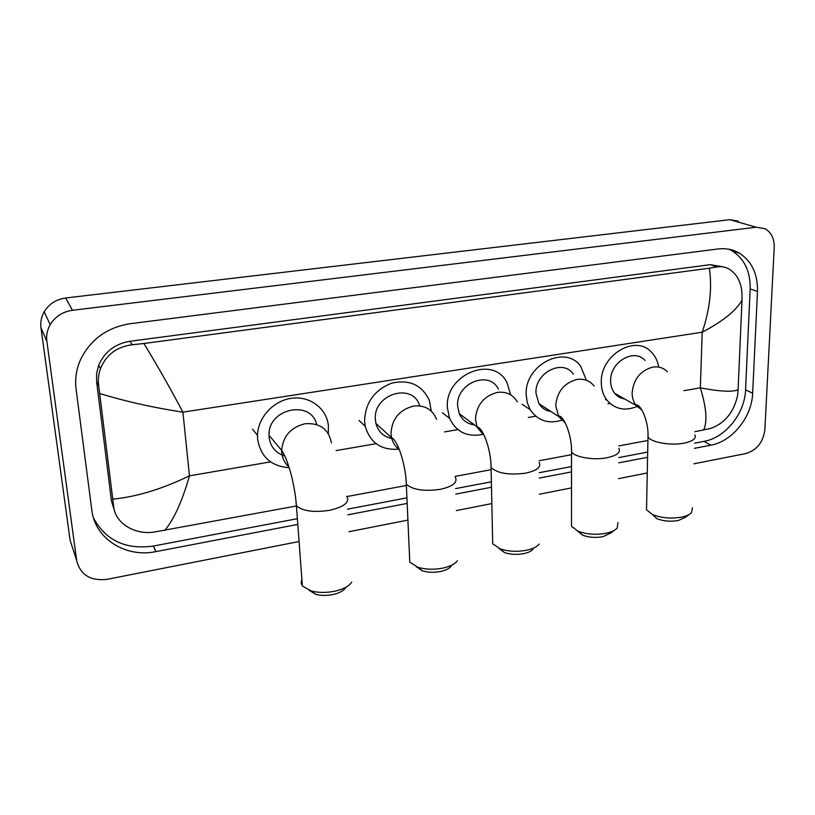 <?xml version="1.0" encoding="UTF-8"?>
<svg xmlns="http://www.w3.org/2000/svg" width="815" height="815" viewBox="0 0 815 815"><rect width="100%" height="100%" fill="white"/><g stroke="black" fill="none" stroke-linecap="round" stroke-linejoin="round"><path stroke-width="1.22" d="M72.311 547.059L70.08 540.172L40.974 327.783C40.261 322.159 41.331 316.831 44.173 311.788C49.012 303.944 56.174 299.339 65.658 297.984L729.802 219.683L738.37 221.15M299.074 541.527L107.01 579.343C90.496 581.156 80.39 574.921 76.692 560.628L46.863 341.24C46.119 335.423 47.239 329.902 50.194 324.665C55.226 316.515 62.653 311.727 72.494 310.281L756.239 227.222L764.979 228.709C771.316 232.357 774.393 238.581 774.219 247.393L764.867 429.79C763.166 442.29 756.789 450.226 745.725 453.588L693.911 463.796M647.263 472.975L618.524 478.639M571.519 487.89L539.408 494.216M491.842 503.578L456.298 510.577M407.907 520.102L348.902 531.716M694.411 448.332L710.802 445.194C732.267 441.496 751.909 417.097 752.653 393.248L757.481 291.515C757.869 274.044 751.827 261.258 739.348 253.139C732.95 249.431 725.859 248.045 718.076 248.972L130.003 323.738C107.06 327.436 90.567 339.407 80.522 359.639C76.304 369.215 74.817 379.026 76.07 389.061L91.83 510.251C94.958 538.858 125.989 558.041 155.96 551.612L297.801 524.412M347.883 514.805L407.174 503.436M455.779 494.104L491.486 487.258M539.265 478.089L571.519 471.905M618.728 462.849L647.579 457.317M694.584 443.166L704.048 441.363C725.391 437.737 744.869 413.531 745.562 389.855L750.167 288.897C750.523 271.558 744.482 258.864 732.064 250.806L729.17 249.298M93.552 518.157C105.858 540.569 125.795 549.87 153.373 546.06L297.373 518.686M347.536 509.151L406.919 497.863M455.605 488.603L491.374 481.808M539.224 472.7L571.519 466.567M618.789 457.582L647.691 452.081M722.956 266.851L710.273 264.661L129.931 341.281C114.976 343.838 104.565 351.836 98.686 365.263L96.628 373.382L96.618 381.644L111.482 501.144L114.701 511.311M703.64 430.086C707.522 421.63 706.422 407.561 700.34 387.848C720.175 391.597 732.756 392.219 738.095 389.713L737.534 395.723C733.806 412.247 724.932 423.117 710.914 428.364L694.849 431.726M647.925 440.467L618.87 445.887M571.519 454.709L539.082 460.75M491.109 469.695L455.218 476.378M406.369 485.485L346.976 496.549M296.426 505.972L153.607 532.164C134.22 534.854 114.986 523.006 113.631 506.166L98.686 385.638C97.892 379.821 98.493 374.136 100.5 368.584C106.245 354.688 116.83 346.742 132.244 344.755L143.898 343.502C157.387 365.609 170.386 388.49 182.906 412.156C153.434 407.673 125.714 401.459 99.725 393.492M738.095 389.713L741.996 300.175C736.21 310.617 722.946 321.293 702.214 332.194C709.926 309.231 712.29 287.899 709.315 268.216L143.898 343.502M709.315 268.216L716.874 266.953C721.397 266.098 725.747 266.963 729.924 269.561C737.28 274.675 741.293 282.683 741.986 293.583L741.996 300.175M112.827 499.147C136.675 496.804 162.216 489.031 189.447 475.848C182.173 501.419 173.911 519.654 164.64 530.534M689.032 514.55L685.384 517.291L678.396 520.479C670.551 521.855 663.369 521.233 656.849 518.595L652.418 514.499C661.342 518.075 671.183 518.931 681.941 517.046C686.444 516.058 689.622 514.611 691.497 512.706L692.475 507.714M646.601 505.809L646.519 509.813L652.418 514.499M645.011 360.464C634.264 347.842 609.997 361.982 610.618 380.748C610.618 385.689 611.984 389.876 614.714 393.309C617.291 396.406 620.572 398.28 624.545 398.912M637.055 406.491C624.952 411.341 614.938 409.262 607.012 400.267C603.212 395.316 601.307 389.326 601.287 382.286C600.329 354.943 635.527 334.109 651.43 352.141C655.311 356.104 657.715 361.086 658.663 367.096M614.215 530.382L611.087 532.837L603.1 536.627C595.653 537.992 588.797 537.503 582.542 535.16L577.387 530.911M571.519 521.753L571.519 526.337L578.11 531.227C586.668 534.406 596.06 535.068 606.289 533.204C611.495 532.052 615.131 530.331 617.189 528.059L617.974 522.598M573.383 374.116C563.043 358.478 534.834 372.557 535.954 393.064L538.898 403.649C541.761 408.101 545.795 410.729 550.981 411.534M561.688 420.234C548.2 424.218 537.706 420.683 530.198 409.66L527.254 402.6L526.174 394.674C524.463 364.794 565.355 344.022 580.738 366.383L586.403 380.269M533.142 549.086C531.472 551.093 528.426 552.59 524.004 553.589C516.934 554.923 510.424 554.577 504.465 552.55L498.8 548.291M492.596 538.572L492.708 543.768L500.003 548.77C508.153 551.541 517.087 552.01 526.785 550.186C532.847 548.831 537.004 546.794 539.265 544.063M498.434 389.173C489.285 369.755 455.891 383.244 457.633 405.992L459.303 413.735C462.207 420.031 467.046 423.708 473.81 424.768M482.399 434.456C467.117 437.319 456.166 431.95 449.564 418.35L447.364 407.683C444.746 374.564 493.126 354.576 506.899 382.378L510.73 394.857M451.276 566.068C449.452 568.473 445.958 570.255 440.793 571.427C434.11 572.731 427.936 572.527 422.292 570.795L416.149 566.608M409.527 556.339L409.782 562.156L417.749 567.199C425.481 569.553 433.937 569.838 443.126 568.055C450.206 566.456 454.974 564.021 457.429 560.751M419.684 405.819C412.94 381.96 372.893 394.002 375.379 419.562L375.929 423.484C378.435 432.276 384.171 437.349 393.136 438.694M398.749 449.157C381.318 450.451 370.142 442.82 365.232 426.265L364.59 421.345C365.13 402.997 374.105 390.283 391.526 383.203C409.425 379.158 422.027 384.904 429.332 400.41L431.298 411.147M345.499 587.89C343.482 590.875 339.346 593.086 333.101 594.522C326.846 595.775 321.09 595.714 315.833 594.349L309.16 590.335M301.907 579.496L301.102 582.827L302.385 585.995L311.106 590.946C318.319 592.821 326.214 592.902 334.802 591.191C343.38 589.214 349.024 586.209 351.744 582.155M316.699 424.564C311.055 399.258 267.819 408.529 269.031 435.271L269.103 437.095C270.336 446.712 275.531 452.987 284.7 455.921M289.213 467.718C271.059 466.292 260.535 456.716 257.622 438.99L257.509 435.373C257.815 417.586 273.483 400.572 291.617 398.26C309.751 395.744 326.275 408.121 328.363 425.145L328.374 433.753M683.928 390.68L700.34 387.848L702.214 332.194L182.906 412.156L189.447 475.848L270.58 461.871M336.126 450.583L376.153 443.686M444.481 431.919L457.887 429.607M528.283 417.484L535.74 416.2M608 403.751L609.977 403.415M72.494 310.281L65.658 297.984M46.863 341.24L40.974 327.783M76.692 560.628L70.08 540.172M756.239 227.222L729.802 219.683M750.167 288.897L757.481 291.515M745.562 389.855L752.653 393.248M704.048 441.363L710.802 445.194M153.373 546.06L155.96 551.612M111.482 501.144L113.631 506.166M96.618 381.644L98.686 385.638M129.931 341.281L132.244 344.755M710.273 264.661L716.874 266.953M667.393 371.732C663.512 367.82 658.663 366.271 652.856 367.096C640.519 370.468 633.612 379.006 632.134 392.698C632.114 397.771 633.479 402.07 636.25 405.575L641.772 409.935M694.859 434.823C696.458 438.47 692.893 441.231 684.162 443.126C670.806 445.876 650.696 442.311 647.996 436.86L648.027 433.397M594.115 386.065C589.877 380.697 584.172 378.496 577.01 379.444C564.082 382.948 556.991 391.699 555.728 405.687L558.672 416.547L565.111 422.679M618.911 448.301C620.847 452.417 616.884 455.565 607.002 457.745C593.595 460.485 574.565 457.225 571.519 451.795L571.458 447.832M517.331 401.866C512.941 394.501 506.278 391.353 497.344 392.412C483.774 396.059 476.48 405.035 475.451 419.338L477.121 427.284L484.405 435.903M539.133 462.4C541.455 467.026 537.024 470.601 525.838 473.128C509.222 475.298 497.629 473.444 491.068 467.565L490.885 463.073M436.545 419.338C432.449 409.375 424.778 404.943 413.541 406.064C399.289 409.853 391.781 419.063 391.006 433.692L391.567 437.716C392.779 442.718 395.367 446.681 399.33 449.605M455.249 477.183C457.999 482.348 453.028 486.402 440.334 489.326C424.136 491.567 412.798 489.866 406.318 484.212L405.992 479.2M331.43 442.932C328.679 429.118 319.887 422.72 305.075 423.729C290.802 427.315 282.988 436.198 281.654 450.389L281.725 452.274C282.265 458.213 284.68 463.103 288.958 466.934M346.752 496.264C350.053 502.132 344.307 506.818 329.505 510.322C313.795 512.635 302.762 511.137 296.416 505.83L295.886 500.216M50.194 324.665L44.173 311.788M732.064 250.806L739.348 253.139M98.686 365.263L100.5 368.584M614.714 393.309L636.25 405.575L636.566 404.78C642.791 406.583 648.791 424.605 647.996 436.86L646.519 509.813M607.012 400.267L605.423 399.34M582.542 535.16L578.11 531.227M538.898 403.649L558.672 416.547L559.1 415.966C565.152 417.331 572.12 437.859 571.519 451.795L571.519 526.337M530.198 409.66L522.17 404.271M504.465 552.55L500.003 548.77M459.303 413.735L477.437 427.091C483.427 428.069 491.333 451.5 491.068 467.565L492.708 543.768M449.564 418.35L442.362 412.716M422.292 570.795L417.749 567.199M375.929 423.484L391.567 437.716C397.852 440.11 405.901 465.65 406.318 484.212L409.782 562.156M365.232 426.265L358.946 420.377M315.833 594.349L311.106 590.946M269.031 435.271L281.654 450.389C287.695 458.682 294.908 484.273 296.416 505.83L302.385 585.995M257.509 435.373L252.487 429.159"/></g></svg>
